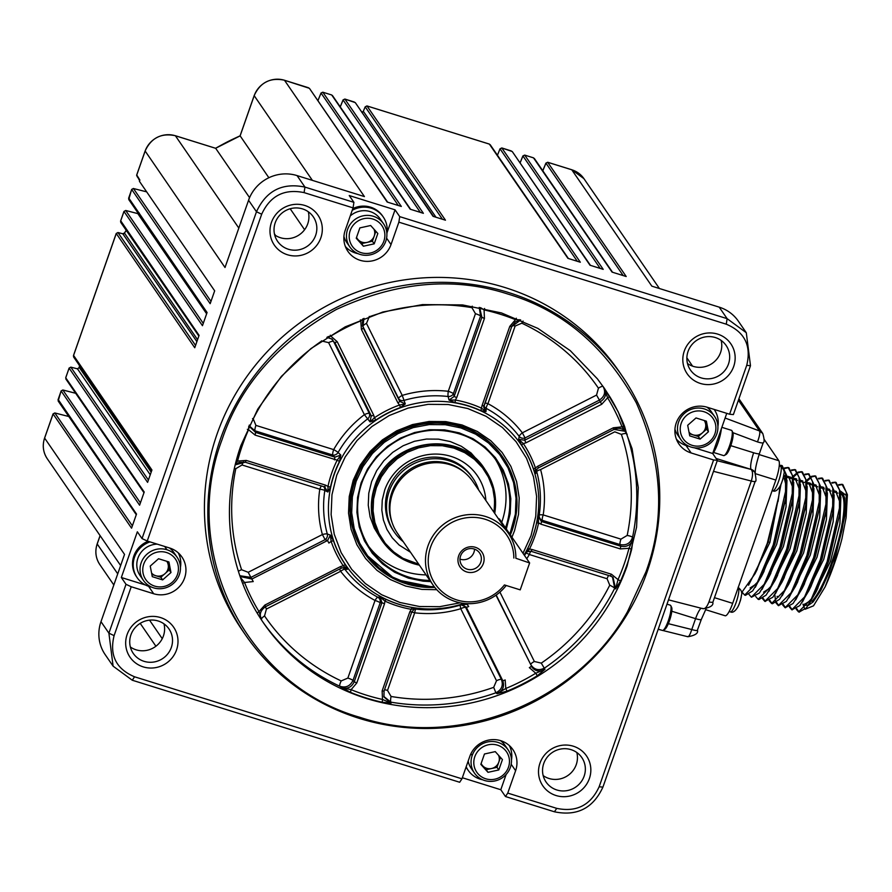 <?xml version="1.0" encoding="UTF-8"?>
<svg xmlns="http://www.w3.org/2000/svg" width="892" height="892" viewBox="0 0 892 892"><rect width="100%" height="100%" fill="white"/><g stroke="black" fill="none" stroke-linecap="round" stroke-linejoin="round"><path stroke-width="1.34" d="M222.03 439.667C179.504 551.813 245.612 684.944 359.911 717.324C457.585 749.793 576.243 702.985 627.455 611.789L645.986 571.783C665.622 518.007 662.399 461.677 636.297 402.816C605.189 346.486 562.462 310.26 508.106 294.126C454.262 276.542 397.063 281.627 336.518 309.39C278.371 342.004 240.216 385.433 222.03 439.667M240.896 445.543L257.777 409.093L281.426 376.357L310.94 348.582L345.193 326.862L382.846 312.01L422.473 304.596L462.547 304.919L501.516 312.958L537.887 328.401L570.278 350.656L597.428 378.877L604.542 388.566L618.301 411.97L632.082 448.665L638.259 487.556L636.587 527.139L627.121 565.907A206.899 199.563 -34.5 0 1 459.402 705.148A206.899 199.563 -34.5 0 1 263.475 622.884A206.899 199.563 -34.5 0 1 240.896 445.543M603.817 387.518L610.005 397.052A206.899 199.563 -34.5 0 1 624.612 426.476L626.619 433.824A4.817 1.227 -18.6 0 0 621.378 434.382A202.083 194.924 -34.5 0 1 627.176 535.434A4.817 0.892 -168.3 0 1 632.551 537.274L633.186 538.746L631.659 549.327A206.899 199.563 -34.5 0 1 620.553 581.027L615.625 588.898L614.711 588.241A4.817 0.624 26.8 0 0 609.749 585.219A202.083 194.924 -34.5 0 1 541.277 663.124L544.967 669.301L537.318 675.746A206.899 199.563 -34.5 0 1 507.013 691.166L497.022 693.686L495.885 692.794L493.689 687.342A202.083 194.924 -34.5 0 1 391.064 696.462A4.817 0.903 -80.3 0 0 390.83 702.138L391.109 703.108L382.255 702.26A206.899 199.563 -34.5 0 1 350.489 692.37L339.763 686.227A4.817 1.104 115 0 1 341.201 680.919A202.083 194.924 -34.5 0 1 264.534 615.926A4.817 1.271 -34.3 0 0 261.211 619.461M236.19 460.852L237.573 461.064A204.491 197.244 -34.5 0 1 248.556 429.732L247.352 429.308M235.321 464.23L237.573 461.064L246.27 460.428L325.569 485.148L324.498 486.921L245.244 462.212M246.27 460.428L245.2 462.212L235.165 464.877M238.398 571.337A4.817 1.227 161.4 0 1 241.598 569.732A202.083 194.924 -34.5 0 1 235.8 468.679A4.817 0.892 11.7 0 0 234.328 468.478M240.115 576.533L251.867 579.019L250.908 577.403L239.837 575.73M242.724 583.636A2.408 0.624 158.5 0 1 244.542 582.487L240.394 577.347M257.253 613.217A2.408 0.636 148.7 0 1 258.981 611.566A204.491 197.244 -34.5 0 1 244.542 582.487L253.228 581.573L251.867 579.019L327.542 540.53L330.386 535.088L327.297 533.985A4.817 4.282 -70.2 0 1 325.112 539.649L250.908 577.403L248.188 572.296L322.391 534.553A114.232 110.184 -34.5 0 1 319.793 489.206L242.033 464.977A4.817 1.015 107.3 0 1 243.549 461.855M341.29 568.137L343.844 567.591L341.29 568.182L265.615 606.683C260.185 610.251 258.914 614.833 261.757 620.375L258.981 611.566L264.879 605.055L340.554 566.565L341.29 568.182L265.615 606.638M350.489 692.37L351.091 689.672L340.878 687.453C346.932 689.46 351.381 687.576 354.224 681.8L352.987 680.429C350.155 686.193 345.75 688.133 339.763 686.227A206.899 199.563 -34.5 0 1 262.582 621.568M382.255 702.26L382.49 699.451A204.491 197.244 -34.5 0 1 351.091 689.672L356.789 682.982L354.224 681.8L381.943 602.646L380.07 597.027L377.818 597.239A4.817 4.571 -95.1 0 1 380.159 602.802L352.987 680.429A4.817 0.769 19.3 0 0 347.858 678.076L375.03 600.461A114.232 110.184 -34.5 0 1 340.632 571.293L266.429 609.035L265.37 606.816M383.95 696.964L391.109 703.108L382.49 699.451L382.144 690.876L409.863 611.722L411.769 612.001L414.412 609.002L417.021 608.545L411.245 609.303L411.97 607.452L417.021 608.545L415.895 609.102A4.817 0.847 -83.4 0 0 414.702 612.815L387.518 690.43A4.817 0.769 19.3 0 0 384.541 689.75M411.736 612.035L384.051 691.099L383.95 696.942L384.051 691.155L382.144 690.876M507.013 691.166L505.797 688.479L497.022 693.686C502.876 690.854 504.76 686.472 502.698 680.551L501.438 679.526C503.501 685.446 501.661 689.873 495.885 692.794A206.899 199.563 -34.5 0 1 390.83 702.138L383.805 696.44M537.318 675.746L535.758 673.237A204.491 197.244 -34.5 0 1 505.797 688.479L505.162 679.938A2.408 0.624 153.6 0 1 502.698 680.551L466.226 607.095L460.774 604.653L460.082 605.166A4.817 4.772 -126.1 0 1 465.669 607.508L501.438 679.526A4.817 1.26 -26.4 0 0 496.51 680.741L460.751 608.723A114.232 110.184 -34.5 0 1 414.702 612.815A4.817 0.769 19.3 0 0 411.725 612.135M544.967 669.301L535.758 673.237L529.357 667.629A2.408 0.624 153.6 0 0 531.164 666.068C534.643 671.275 539.236 672.356 544.967 669.301M612.481 576.99L614.711 588.241A206.899 199.563 -34.5 0 1 544.611 668.008C538.835 670.951 534.208 669.825 530.751 664.607L495.974 595.198M620.553 581.027L618.022 579.622L615.625 588.898L613.049 577.38M631.659 549.327L628.994 548.29A204.491 197.244 -34.5 0 1 618.022 579.622L611.433 574.236L610.362 576.009L613.038 577.358L610.396 576.009M633.186 538.746L628.994 548.29L620.297 548.914L541.009 524.206L541.455 521.497L538.155 516.602L538.59 522.924L536.616 522.913L539.203 515.13A4.817 0.948 -171.4 0 1 543.195 514.907L620.943 539.147A4.817 1.015 -72.7 0 0 620.04 544.566L620.754 546.205C627.031 547.342 631.168 544.856 633.186 538.746M625.069 431.014L626.619 433.824A206.899 199.563 -34.5 0 1 632.551 537.274C630.477 543.284 626.307 545.714 620.04 544.566L542.28 520.326A4.817 4.661 35.3 0 1 539.203 515.13A109.627 105.747 -34.5 0 0 536.705 471.623A4.817 4.594 28.4 0 1 536.705 469.237M624.612 426.476A2.408 0.624 -21.5 0 0 622.036 426.867L627.199 434.46L625.381 431.349L614.053 429.375L538.411 467.854M610.005 397.052A2.408 0.636 -31.3 0 0 607.597 397.787A204.491 197.244 -34.5 0 1 622.036 426.867L613.35 427.781L614.053 429.375M604.096 387.931L607.597 397.787L601.687 404.299L526.024 442.789L524.663 440.247L518.687 439.288L523.336 443.603A2.408 0.636 -34.1 0 0 521.686 445.264L518.687 439.288L519.189 436.366A4.817 1.271 142.5 0 1 522.344 432.832L596.547 395.078L600.338 401.746C605.735 398.144 606.995 393.539 604.096 387.931L604.542 388.566M603.137 386.526C605.958 392.034 604.664 396.583 599.257 400.173L525.065 437.927A4.817 4.382 9.7 0 1 519.189 436.366A109.627 105.747 -34.5 0 0 486.185 408.369A4.817 4.315 3.4 0 1 484.01 405.726M523.069 321.053A4.817 1.104 -65 0 0 521.787 323.194A202.083 194.924 -34.5 0 1 598.443 388.198A4.817 1.271 145.7 0 1 603.07 386.459M520.66 320.005L511.696 326.65L509.789 326.372L515.476 319.682L520.192 319.804M516.334 318.221L515.476 319.682A204.491 197.244 -34.5 0 0 484.088 309.903L484.434 318.466L456.715 397.631L454.151 396.449L449.044 400.062L455.333 400.051L455.121 402.638L449.044 400.062L448.118 396.505A4.817 0.847 96.6 0 1 448.275 391.298A4.817 0.769 -160.7 0 1 453.415 393.651A4.817 4.137 -14.8 0 1 448.118 396.505A109.627 105.747 -34.5 0 0 403.92 400.441A4.817 4.103 -21.1 0 1 398.624 398.523L362.453 325.547M484.59 308.476L484.088 309.903L480.543 307.628M479.238 307.383L480.587 316.036L481.87 317.296L479.684 307.729M369.188 316.448L369.299 316.783A202.083 194.924 -34.5 0 1 471.913 307.651A4.817 0.903 99.7 0 1 472.269 306.179M363.969 318.411L362.854 326.505A4.817 1.26 153.6 0 1 366.467 323.383L402.236 395.401A114.232 110.184 -34.5 0 1 448.275 391.298L475.458 313.683A4.817 0.769 -160.7 0 1 480.587 316.036L453.415 393.651L454.151 396.449L481.87 317.296L484.434 318.466M360.401 319.849L360.781 320.875L363.022 318.79M330.274 335.202L330.82 336.106A204.491 197.244 -34.5 0 1 360.781 320.875L361.416 329.416A2.408 0.624 -26.4 0 0 363.222 327.855L399.694 401.3L405.291 403.953L402.236 395.401A4.817 1.26 153.6 0 0 398.624 398.523L399.694 401.3A2.408 0.624 -26.4 0 1 397.888 402.861L361.416 329.416M327.91 336.685L330.82 336.106L337.221 341.725L373.681 415.17A2.408 0.624 153.6 0 1 371.228 415.783L370.024 421.894L374.417 417.791L375.922 419.998L370.024 421.894L364.382 414.657L328.613 342.639A4.817 1.26 153.6 0 1 333.541 341.424L332.125 339.183L326.907 337.31M331.501 338.748L333.541 341.424L369.31 413.442A4.817 4.07 -39.3 0 1 367.593 418.917A109.627 105.747 -34.5 0 0 338.113 452.467A4.817 4.092 -45.7 0 1 332.749 455.031L254.989 430.803L249.548 426.142M252.536 418.582A4.817 0.624 -153.2 0 1 253.239 418.905A202.083 194.924 -34.5 0 1 321.7 340.989L321.588 340.833M249.793 426.945L249.325 425.049L249.793 426.933L255.591 432.408L254.989 430.803A4.817 1.015 107.3 0 1 255.904 425.384L333.664 449.613A114.232 110.184 -34.5 0 1 364.382 414.657A4.817 1.26 153.6 0 1 369.31 413.442L371.228 415.783L334.756 342.338A2.408 0.624 -26.4 0 0 337.221 341.725M235.142 464.966L239.078 462.368L245.2 462.212L324.498 486.921L327.91 492.005L327.988 486.43L330.475 487.188A106.505 102.725 -34.5 0 1 339.473 461.476L337.187 460.16L255.134 435.118L248.556 429.732L248.768 426.22M324.532 486.921L325.156 487.177M334.433 459.837L334.89 457.128L332.749 455.031A4.817 1.015 107.3 0 1 333.664 449.613A4.817 0.569 -150.2 0 1 338.113 452.467L340.833 455.11L334.89 457.128L255.591 432.408L255.134 435.118M325.569 485.148L327.988 486.43A108.802 104.955 -34.5 0 1 337.187 460.16L340.833 455.11L339.473 461.476M323.629 486.642A4.817 4.226 -63.9 0 1 324.811 490.466L327.91 492.005L330.475 487.188M343.777 567.591L347.378 569.319L343.242 565.751A108.802 104.955 -34.5 0 1 331.133 541.377L330.386 535.088L333.552 540.976A2.408 0.613 -18.7 0 0 331.133 541.377L328.892 543.072L327.542 540.53L325.112 539.649L322.391 534.553A4.817 1.204 164.7 0 1 327.297 533.985A109.627 105.747 -34.5 0 1 324.811 490.466A4.817 0.948 8.6 0 0 319.793 489.206A4.817 1.015 107.3 0 1 321.41 485.962M340.554 566.565L343.242 565.751A2.408 0.636 145.9 0 1 345.405 564.826L347.378 569.319L344.814 569.241A4.817 1.271 -37.5 0 0 340.632 571.293L339.562 569.063M342.606 567.713A4.817 4.493 -88.5 0 1 344.814 569.241A109.627 105.747 -34.5 0 0 377.818 597.239A4.817 1.137 118.2 0 0 375.03 600.461A4.817 0.769 19.3 0 1 380.159 602.802L381.943 602.646L384.508 603.828L356.789 682.982M409.863 611.722L411.245 609.303A108.802 104.955 -34.5 0 1 384.931 601.096L380.07 597.027L386.203 599.424L384.931 601.096L384.508 603.828M413.855 609.314A4.817 4.739 -116.1 0 1 415.895 609.102A109.627 105.747 -34.5 0 0 460.082 605.166L460.751 608.723A4.817 1.26 -26.4 0 1 465.669 607.508L466.226 607.095A2.408 0.624 153.6 0 0 468.69 606.493L467.051 604.33L460.774 604.653L464.219 603.438M466.828 603.65L467.051 604.33A108.802 104.955 -34.5 0 0 468.746 603.706M541.009 524.206L538.59 522.924A108.802 104.955 -34.5 0 1 529.391 549.193L525.232 553.497L527.618 548.625L532.145 549.517L531.063 551.289L527.127 551.669L525.89 553.14A4.817 4.783 61.6 0 1 527.44 551.512M526.024 442.789L523.336 443.603A108.802 104.955 -34.5 0 1 535.434 467.977L535.679 473.518L533.528 469.125A2.408 0.613 161.3 0 1 535.434 467.977L537.686 466.282L538.411 467.899L536.114 470.106L535.679 473.518L536.705 471.623A4.817 1.204 -15.3 0 1 540.585 469.571A114.232 110.184 -34.5 0 1 543.195 514.907A4.817 1.015 -72.7 0 0 542.28 520.326L541.455 521.497L620.754 546.205L620.297 548.914M483.955 405.838L483.698 407.198L485.995 411.58L480.877 410.666L482.07 405.525L483.988 405.804L511.673 326.684M456.715 397.631L455.333 400.051A108.802 104.955 -34.5 0 1 481.647 408.257L485.995 411.58L486.185 408.369A4.817 1.137 -61.8 0 1 487.946 403.663A114.232 110.184 -34.5 0 1 522.344 432.832L525.065 437.927L524.663 440.247L600.338 401.746L601.687 404.299M400.497 407.499L399.527 405.013L405.291 403.953L400.497 407.499A106.505 102.725 -34.5 0 0 375.922 419.998M436.768 589.701L421.938 589.411L405.659 586.055L390.462 579.599L376.926 570.3L365.586 558.515L356.867 544.689L351.102 529.357L348.527 513.101L349.218 496.565L353.176 480.364L360.234 465.133L370.113 451.463L382.445 439.856L396.75 430.78L412.483 424.57L429.041 421.481L445.788 421.615L462.067 424.971L477.265 431.427L490.801 440.726L502.14 452.512L510.86 466.338L516.624 481.669L519.2 497.926L518.508 514.461L514.55 530.662L511.952 537.218M434.794 587.404A84.205 81.217 -34.5 0 1 364.315 552.984L363.746 552.148A84.205 81.217 -34.5 0 1 354.548 479.974A84.205 81.217 -34.5 0 1 422.808 423.31A84.205 81.217 -34.5 0 1 502.542 456.782L503.121 457.618A84.205 81.217 -34.5 0 1 512.309 529.792A84.205 81.217 -34.5 0 1 510.347 534.888M461.956 778.827L459.67 782.262L132.272 680.228L113.106 666.157L108.902 633.164L126.006 584.305L121.334 577.503L137.346 531.777L142.029 538.578L256.472 211.761C266.229 190.643 282.396 182.425 304.964 187.097L353.912 202.35L349.24 195.549L395.045 209.832L399.716 216.633L727.125 318.656L746.292 332.727L750.484 365.72L733.38 414.579L729.6 414.234L746.727 365.341C751.521 345.706 744.697 331.991 726.266 324.186L398.869 222.164L391.019 244.575A24.541 23.671 -34.5 0 1 371.128 261.088A24.541 23.671 -34.5 0 1 347.891 251.332A24.541 23.671 -34.5 0 1 345.215 230.292L353.065 207.881L304.083 192.616C284.347 188.546 270.209 195.738 261.679 214.214L147.236 541.02L169.692 548.023A24.541 23.671 -34.5 0 1 181.912 556.987A24.541 23.671 -34.5 0 1 180.842 584.94A24.541 23.671 -34.5 0 1 153.68 593.749L131.224 586.746L114.098 635.639C109.303 655.274 116.127 668.989 134.558 676.794L461.956 778.827L469.805 756.405A24.541 23.671 -34.5 0 1 489.697 739.892A24.541 23.671 -34.5 0 1 512.933 749.648A24.541 23.671 -34.5 0 1 515.609 770.688L507.76 793.099L556.742 808.364C576.477 812.434 590.615 805.242 599.145 786.766L713.589 459.96L691.133 452.958A24.541 23.671 -34.5 0 1 678.912 443.993A24.541 23.671 -34.5 0 1 679.994 416.04A24.541 23.671 -34.5 0 1 707.144 407.231L729.6 414.234M114.098 635.639L108.902 633.164L100.986 621.657A38.49 37.129 145.5 0 0 105.189 654.65L113.106 666.157M726.757 413.342L712.686 453.504L717.369 460.305L602.914 787.123C593.158 808.241 576.99 816.47 554.423 811.787L505.474 796.534L500.802 789.732L462.335 777.746M746.292 332.727L738.375 321.209A38.49 37.129 145.5 0 0 719.208 307.149L727.125 318.656L726.266 324.186M304.083 192.616L304.964 187.097L297.047 175.59A38.49 37.129 145.5 0 0 248.567 200.254L256.472 211.761L261.679 214.214M728.474 364.025A21.653 20.884 145.5 0 0 726.11 345.46A21.653 20.884 145.5 0 0 696.44 340.51A21.653 20.884 145.5 0 0 690.419 369.979A21.653 20.884 145.5 0 0 710.924 378.598A21.653 20.884 145.5 0 0 728.474 364.025M721.137 340.41A21.653 20.884 -34.5 0 1 720.569 352.507A21.653 20.884 -34.5 0 1 687.498 363.523M584.16 776.118A21.653 20.884 145.5 0 0 581.796 757.553A21.653 20.884 145.5 0 0 552.126 752.603A21.653 20.884 145.5 0 0 546.105 782.083A21.653 20.884 145.5 0 0 566.61 790.691A21.653 20.884 145.5 0 0 584.16 776.118M576.823 752.514A21.653 20.884 -34.5 0 1 576.254 764.611A21.653 20.884 -34.5 0 1 543.183 775.616M315.645 235.365A21.653 20.884 145.5 0 0 313.282 216.812A21.653 20.884 145.5 0 0 283.6 211.85A21.653 20.884 145.5 0 0 277.59 241.331A21.653 20.884 145.5 0 0 298.095 249.938A21.653 20.884 145.5 0 0 315.645 235.365M308.298 211.761A21.653 20.884 -34.5 0 1 307.729 223.859A21.653 20.884 -34.5 0 1 274.658 234.864M171.331 647.458A21.653 20.884 145.5 0 0 168.967 628.905A21.653 20.884 145.5 0 0 139.297 623.954A21.653 20.884 145.5 0 0 133.276 653.423A21.653 20.884 145.5 0 0 153.781 662.031A21.653 20.884 145.5 0 0 171.331 647.458M163.983 623.854A21.653 20.884 -34.5 0 1 163.414 635.951A21.653 20.884 -34.5 0 1 130.344 646.968M220.469 438.931A228.553 220.447 -34.5 0 1 405.737 285.117A228.553 220.447 -34.5 0 1 622.17 375.989A228.553 220.447 -34.5 0 1 647.113 571.884A228.553 220.447 -34.5 0 1 461.844 725.709A228.553 220.447 -34.5 0 1 245.411 634.825A228.553 220.447 -34.5 0 1 220.469 438.931M622.17 375.989L618.792 371.072A228.553 220.447 145.5 0 0 305.577 318.79A228.553 220.447 145.5 0 0 242.033 629.908L245.411 634.825M100.986 621.657L124.534 554.411L44.622 438.095L53.085 413.944L54.836 412.996L132.373 525.856M145.151 151.027L225.018 267.5L248.567 200.254M297.047 175.59L364.415 196.586L284.503 80.269L309.401 88.308L387.173 202.027L401.322 206.442L322.848 92.222L331.434 94.886M571.772 169.792L651.84 286.154L719.208 307.149M547.699 162.288L626.206 276.52L612.057 272.105L533.472 157.817L524.73 155.13L603.204 269.351L590.013 265.236L512.242 151.517L501.85 147.994L580.324 262.226L567.925 258.357L489.34 144.069L366.991 105.97L445.465 220.19L433.055 216.332L355.284 102.613L344.903 99.09L423.377 213.311L410.186 209.196L331.712 94.976L322.848 92.222L321.064 93.069L398.3 205.495M136.755 175.01L139.877 180.05L139.431 181.321L214.671 290.837L210.166 303.681L131.693 189.461L133.443 188.524L210.98 301.373M128.716 197.968L207.078 312.523L202.462 325.692L123.988 211.471L125.705 210.479L137.803 213.601A1.438 1.394 145.5 0 0 138.427 213.623M120.721 220.803L199.083 335.359L194.746 347.746L116.272 233.514L118.012 232.578L122.817 233.793A1.438 1.394 145.5 0 0 124.401 233.18A265.838 256.417 -34.5 0 1 126.285 230.415M73.579 355.429L151.93 469.984L147.593 482.36L69.119 368.14L70.836 367.147L69.074 368.106L65.74 377.807L144.214 492.027L139.598 505.195L61.124 390.975L62.875 390.027L75.686 393.294M58.147 399.482L136.509 514.037L131.559 528.164L53.085 413.944M176.538 649.911A26.459 25.522 -34.5 0 1 132.005 659.712A26.459 25.522 -34.5 0 1 146.968 617.008A26.459 25.522 -34.5 0 1 176.538 649.911M320.852 237.807A26.459 25.522 -34.5 0 1 276.319 247.619A26.459 25.522 -34.5 0 1 291.283 204.915A26.459 25.522 -34.5 0 1 320.852 237.807M733.692 366.467A26.459 25.522 -34.5 0 1 689.159 376.279A26.459 25.522 -34.5 0 1 704.111 333.563A26.459 25.522 -34.5 0 1 733.692 366.467M589.378 778.56A26.459 25.522 -34.5 0 1 544.845 788.372A26.459 25.522 -34.5 0 1 559.797 745.667A26.459 25.522 -34.5 0 1 589.378 778.56M506.143 774.468L500.802 789.732M505.474 796.534L507.76 793.099M145.641 585.074L121.334 577.503M126.006 584.305L131.224 586.746M147.236 541.02L142.029 538.578M353.912 202.35L353.065 207.881M395.045 209.832L387.061 232.622M398.869 222.164L399.716 216.633M712.686 453.504L694.311 447.784M713.589 459.96L717.369 460.305M680.328 442.633A24.541 23.671 -34.5 0 1 676.638 439.789M349.296 249.972A24.541 23.671 -34.5 0 1 345.605 247.117M178.801 553.352A24.541 23.671 -34.5 0 1 180.139 557.812M509.823 746.013A24.541 23.671 -34.5 0 1 511.161 750.473M403.296 541.745A47.633 45.949 -34.5 0 1 394.387 532.178A47.633 45.949 -34.5 0 1 407.633 467.33A47.633 45.949 -34.5 0 1 472.905 478.223A47.633 45.949 -34.5 0 1 478.647 489.976M472.905 478.223L471.812 476.629A47.633 45.949 145.5 0 0 406.529 465.736A47.633 45.949 145.5 0 0 393.294 530.573L394.387 532.178M392.157 522.667A45.224 43.63 -34.5 0 1 409.305 469.761A45.224 43.63 -34.5 0 1 464.832 472.738M506.188 585.486A45.715 44.087 -34.5 0 1 432.999 584.974L397.408 533.182A45.715 44.087 -34.5 0 1 410.119 470.954A45.715 44.087 -34.5 0 1 472.76 481.412L508.351 533.204A45.715 44.087 -34.5 0 1 515.866 558.258L529.636 562.963L499.442 519.01L498.36 518.676M432.999 584.974A45.715 44.087 -34.5 0 1 445.71 522.757A45.715 44.087 -34.5 0 1 508.351 533.204M529.636 562.963L520.214 589.857L504.437 584.94A43.307 41.768 -34.5 0 1 435.642 584.561A43.307 41.768 -34.5 0 1 458.354 519.69A43.307 41.768 -34.5 0 1 513.848 558.046M483.386 563.465A13.235 12.767 145.5 0 0 468.601 547.019A13.235 12.767 145.5 0 0 461.119 568.371A13.235 12.767 145.5 0 0 483.386 563.465M480.777 562.239A10.827 10.448 -34.5 0 1 461.755 565.227A10.827 10.448 -34.5 0 1 464.765 550.487A10.827 10.448 -34.5 0 1 480.777 562.239M474.544 549.115A10.827 10.448 -34.5 0 1 459.971 559.128M139.643 180.719L136.643 175.178L145.073 151.094C151.149 137.914 161.24 132.785 175.334 135.707L175.401 135.762A24.062 23.203 -34.5 0 0 145.095 151.183L136.643 175.334L137.446 177.073M545.926 163.191L547.733 162.299L571.928 169.837A24.062 23.203 -34.5 0 1 583.914 178.634L659.4 288.506M533.304 157.806L524.686 155.085L522.935 155.977L600.171 268.403M522.924 156.022L520.081 162.946M511.261 150.926L501.817 147.949L500.055 148.852L577.302 261.278M489.173 144.047L366.947 105.925L365.196 106.828L442.432 219.254M366.947 105.958L365.196 106.828M365.185 106.862L363.278 111.366L361.795 112.314M354.302 102.022L344.87 99.045L343.052 99.915L420.344 212.363M322.815 92.199L321.008 93.036L317.931 100.718M321.042 93.114L317.887 100.662M308.42 87.717L284.503 80.269A24.062 23.203 -34.5 0 0 254.198 95.678L312.378 180.362M175.334 135.707L215.596 148.273C228.452 141.059 230.671 140.211 240.093 135.807L268.86 177.731M215.63 148.273L240.115 135.885L254.253 95.533M146.656 191.847L133.443 188.524M131.681 189.483L128.604 198.303L129.407 200.042M206.844 313.192L128.738 199.518L131.648 189.427L133.41 188.468M123.977 211.493L120.598 221.138L121.412 222.877M198.849 336.028L120.743 222.353L120.598 220.993L123.943 211.437L125.705 210.479L137.803 213.601L206.632 313.783M117.978 232.567L195.549 345.427M116.261 233.548L73.456 355.763L74.27 357.502M73.623 357.012L73.456 355.607L116.216 233.481L117.978 232.522L122.817 233.793L196.887 341.614M69.119 368.162L65.729 377.662L66.543 379.546M65.852 377.472L65.874 379.022L143.98 492.696M75.653 393.249L62.841 389.982L140.412 502.887M61.113 390.997L58.036 399.817L58.839 401.556M136.275 514.706L58.17 401.032L61.08 390.941L62.841 389.982M290.19 208.761L304.596 229.735M275.561 235.477L274.424 233.804M249.582 197.656L215.686 148.317L175.401 135.762L238.822 228.073M687.576 636.509C688.613 637.245 690.018 634.914 691.768 629.529L668.342 623.675M702.495 608.411C704.658 609.481 706.787 607.374 708.895 602.078L751.276 481.033C752.993 475.425 752.948 471.556 751.153 469.437L716.086 458.455M755.323 473.306C754.877 470.374 756.238 463.807 759.404 453.593L763.206 442.722A7.214 1.148 -160.7 0 1 757.475 441.908C759.527 436.411 760.218 432.776 759.56 430.981L738.409 400.207M701.157 608.232A14.439 3.033 107.3 0 0 695.582 618.658L691.768 629.529C695.76 630.689 697.656 630.867 697.433 630.053L701.313 619.472A7.214 1.148 -160.7 0 1 695.582 618.658L671.799 611.243M668.498 599.848L703.13 608.734C710.344 607.541 713.578 605.423 712.819 602.379L755.201 481.334C756.371 481.87 756.226 478.781 754.755 472.069L751.153 469.437L717.224 460.718M712.786 453.649A16.837 3.535 -72.7 0 0 717.96 442.856A16.837 3.535 -72.7 0 0 721.36 428.751M705.561 609.66L725.14 615.759A16.837 3.535 -72.7 0 0 732.667 603.338L775.839 480.063A16.837 3.535 -72.7 0 0 778.827 460.707L764.043 439.198M658.24 629.139L662.41 630.443A13.235 2.776 -72.7 0 0 663.068 630.321A13.235 2.776 -72.7 0 0 668.32 620.687A13.235 2.776 -72.7 0 0 670.762 605.646A13.235 2.776 -72.7 0 0 670.282 605.177L666.993 604.152M713.6 452.478L723.635 455.6A13.235 2.776 -72.7 0 0 724.304 455.489A13.235 2.776 -72.7 0 0 729.544 445.844A13.235 2.776 -72.7 0 0 731.986 430.814A13.235 2.776 -72.7 0 0 731.507 430.334L721.862 427.324M663.068 630.321L664.774 629.373A11.786 2.475 -72.7 0 0 669.457 620.787A11.786 2.475 -72.7 0 0 671.631 607.396L670.762 605.646M724.304 455.489L725.999 454.541A11.786 2.475 -72.7 0 0 730.682 445.955A11.786 2.475 -72.7 0 0 732.856 432.553L731.986 430.814M744.642 595.076L745.478 595.343L752.647 590.905L761.879 575.674L774.078 545.202L785.495 498.65L786.744 475.592L782.195 465.657L781.359 465.401L785.607 473.039L785.529 491.525L773.241 544.945L757.442 582.208L744.642 595.076L742.256 592.333M781.771 465.557L779.418 465.825M741.553 592.767L755.145 573.567L767.343 543.105L778.761 496.554L779.92 486.519M779.296 465.345L781.359 465.39M841.948 538.768L846.129 517.538L841.948 538.768A67.357 14.16 107.3 0 1 834.288 563.967A67.357 14.16 107.3 0 1 825.089 586.925L833.864 563.833L846.162 510.358L846.263 492.139L841.981 484.289L838.625 484.69M846.653 495.718L840.487 491.102M803.982 604.754L810.404 600.595M816.916 590.103L828.824 560.823L839.394 515.442L827.977 562.005L815.779 592.455L806.346 607.92L799.165 612.068M839.907 502.196L835.692 491.146L833.975 491.079M810.828 586.735L822.089 558.726L832.66 513.346L821.231 559.897L809.044 590.37L799.801 605.601L791.929 609.816M833.173 500.1L828.958 489.05L827.23 488.983M803.491 585.81L815.344 556.63L825.513 513.87M826.438 497.992L822.223 486.943L820.495 486.876M796.746 583.714L808.609 554.523L819.179 509.142L807.762 555.705L795.564 586.167L786.331 601.409L778.46 605.612M819.692 495.896L815.478 484.847L813.76 484.78M790.613 580.436L801.875 552.427L812.043 509.678M812.958 493.8L808.743 482.75L807.026 482.683M783.276 579.51L795.14 550.331L805.298 507.581M806.223 491.693L802.008 480.643L800.291 480.576M763.563 592.154L769.974 588.006M776.542 577.414L788.405 548.234L798.563 505.474M799.488 489.597L795.274 478.547L793.557 478.48M769.807 575.318L781.66 546.127L791.828 503.378M792.754 487.5L788.539 476.451L786.811 476.384M750.094 587.962L756.505 583.814M763.073 573.221L774.925 544.031L785.094 501.282M786.019 485.426L783.622 475.704M756.327 571.114L768.19 541.935L778.37 499.096M783.499 469.448L784.458 468.779M785.027 468.445L788.517 467.653M788.093 467.497L788.929 467.765L793.479 477.688L792.23 500.747L780.812 547.309L768.625 577.771L759.382 593.013L751.51 597.216M791.762 470.541L795.263 469.75M795.452 469.794L800.213 479.796L798.976 502.843L787.558 549.405L775.36 579.867L766.116 595.109L758.958 599.536L758.111 599.268L770.911 586.401L786.711 549.138L798.998 495.662L799.109 477.443L794.828 469.593L791.472 469.995M793.412 477.086L797.927 472.983M798.496 472.637L801.997 471.857M762.47 598.632L764.845 601.375L777.657 588.497L793.445 551.245L805.744 497.758L805.844 479.539L801.562 471.69L802.41 471.957L806.959 481.892L805.71 504.95L794.293 551.501L782.094 581.963L772.851 597.205L764.99 601.42M765.28 601.476L763.073 598.186M805.231 474.745L808.732 473.953M808.921 473.998L813.694 483.988L812.445 507.046L801.027 553.609L788.829 584.07L779.586 599.301L772.427 603.739L771.58 603.471L784.391 590.604L800.18 553.341L812.478 499.855L812.579 481.635L808.297 473.786L804.941 474.198M772.015 603.572L769.807 600.294M806.892 481.279L811.408 477.175M811.976 476.841L815.466 476.049M815.656 476.094L820.428 486.084L819.179 509.142M778.749 605.668L776.542 602.39M818.711 478.937L822.201 478.157M782.674 604.932L785.06 607.675L797.861 594.797L813.66 557.545L825.947 504.058L826.059 485.839L821.777 477.989L822.614 478.257L827.163 488.192L825.914 511.239L814.496 557.801L802.298 588.263L793.066 603.505L785.194 607.72M785.484 607.764L783.276 604.486M825.446 481.033L828.936 480.253M829.136 480.286L833.897 490.288L832.66 513.346M792.23 609.872L790.011 606.593M832.18 483.141L835.681 482.349M796.155 609.124L798.53 611.879L811.341 599L827.129 561.737L839.428 508.25L839.528 490.043L835.246 482.182L836.094 482.46L840.643 492.384L839.394 515.442M798.942 611.968L796.757 608.69M838.915 485.237L842.427 484.456M841.981 484.3L842.828 484.557L847.4 494.681L846.129 517.538M780.991 484.412L769.874 542.459L748.555 585.219M783.733 474.968L786.064 477.488M786.978 480.219L786.008 507.002L776.609 544.555L755.301 587.315M787.257 477.32L789.342 476.83M790.212 476.975L792.798 479.584M793.724 482.327L792.743 509.109L783.343 546.651L762.036 589.422M793.991 479.417L796.077 478.926M796.712 479.004L795.274 478.558M800.458 484.423L799.477 511.205L790.078 548.758L768.77 591.519M800.726 481.513L802.811 481.033M807.193 486.519L806.212 513.301L796.824 550.855L775.505 593.615M807.461 483.62L809.546 483.13M810.192 483.208L813.013 485.884M813.928 488.626L812.947 515.398L803.558 552.951L782.239 595.711M814.195 485.716L816.292 485.226M820.662 490.723L819.681 517.505L810.293 555.047L788.985 597.818M820.93 487.812L823.026 487.333M827.408 492.819L826.427 519.601L817.027 557.154L795.72 599.915M827.676 489.92L829.761 489.429M834.143 494.915L833.161 521.697L823.762 559.251L802.454 602.011M834.41 492.016L836.495 491.525M840.877 497.022L839.896 523.805L830.497 561.347L809.178 604.118M807.438 605.155L805.666 605.278M802.945 604.085L804.64 608.645M805.175 609.236L813.515 605.824L825.089 586.925M835.246 482.182L831.89 482.594M789.42 607.028L791.795 609.771L804.595 596.904L820.395 559.641L832.682 506.154L832.793 487.935L828.512 480.086L825.156 480.498M821.777 477.989L818.41 478.391M774.802 594.641L775.694 602.122M775.94 602.825L778.315 605.579L791.126 592.701L806.914 555.437L819.213 501.962L819.324 483.743L815.043 475.882L811.675 476.295M811.129 476.573L806.758 480.231M806.045 481.022L805.142 482.093M769.205 600.729L771.58 603.471M801.562 471.69L798.206 472.091M797.649 472.381L793.278 476.027M792.575 476.819L791.672 477.889M755.736 596.536L758.111 599.279M749.001 594.429L751.376 597.183L764.176 584.305L779.976 547.041L792.263 493.555L792.375 475.347L788.093 467.486L784.726 467.899M784.179 468.177L783.209 468.779M739.189 604.007A33.64 5.363 -160.7 0 1 739.133 604.207A33.64 5.363 -160.7 0 1 739.033 604.386L740.193 601.096A33.64 5.363 19.3 0 0 740.315 600.829A33.684 33.684 0 0 0 741.453 595.165A9.433 1.985 -72.7 0 1 737.662 607.329A33.684 33.684 0 0 0 739.133 604.207M781.582 482.962A33.64 5.363 -160.7 0 1 781.526 483.163A33.64 5.363 -160.7 0 1 781.425 483.341L782.574 480.052A33.64 5.363 19.3 0 0 782.708 479.796A33.684 33.684 0 0 0 783.845 474.12A9.433 1.985 -72.7 0 1 780.054 486.285A33.684 33.684 0 0 0 781.526 483.163M495.205 458.979A76.991 74.259 -34.5 0 1 501.705 522.311M426.075 574.894A76.991 74.259 -34.5 0 1 368.429 546.082M379.49 536.594L374.283 528.053L370.124 516.981L368.262 505.24L368.764 493.298L371.618 481.591L376.714 470.586L383.85 460.707L392.759 452.333L403.106 445.766L414.468 441.284L426.432 439.054L438.518 439.143L450.282 441.573L461.264 446.234L471.043 452.958L482.394 465.914M419.363 565.138A62.552 60.333 -34.5 0 1 382.166 540.719L381.586 539.883C370.804 523.348 368.53 505.474 374.763 486.274C388.644 439.265 459.625 428.138 484.702 469.047L485.27 469.883A62.552 60.333 -34.5 0 1 494.714 513.368M410.521 552.26L399.148 545.023L392.235 537.831L386.916 529.402L383.404 520.047L381.832 510.146L382.255 500.055L384.664 490.176A52.706 50.844 -34.5 0 1 440.938 454.34A52.706 50.844 -34.5 0 1 485.872 500.49M482.639 779.775A24.062 23.203 -34.5 0 1 468.211 770.365L467.486 769.317A24.062 23.203 -34.5 0 1 466.092 766.997M151.618 587.114A24.062 23.203 -34.5 0 1 149.165 586.501A24.062 23.203 -34.5 0 1 137.178 577.704L136.465 576.656A24.062 23.203 -34.5 0 1 148.072 541.288M352.819 208.583A24.062 23.203 -34.5 0 1 382.557 215.964L383.27 217.012A24.062 23.203 -34.5 0 1 386.883 233.86M689.081 446.334A24.062 23.203 -34.5 0 1 686.617 445.71A24.062 23.203 -34.5 0 1 676.381 439.132M714.302 409.673L714.113 409.406A24.062 23.203 -34.5 0 1 714.302 409.673A24.062 23.203 -34.5 0 1 717.904 426.521M358.049 253.674A24.062 23.203 -34.5 0 1 345.349 246.471M352.206 210.322A24.062 23.203 -34.5 0 1 383.27 217.012M178.277 552.873A24.062 23.203 -34.5 0 1 180.452 567.312M137.178 577.704A24.062 23.203 -34.5 0 1 150.001 541.89M509.31 745.534A24.062 23.203 -34.5 0 1 511.473 759.973M468.211 770.365A24.062 23.203 -34.5 0 1 466.182 766.741M680.852 439.589A20.449 19.724 -34.5 0 1 681.744 416.285A20.449 19.724 -34.5 0 1 704.379 408.949A20.449 19.724 -34.5 0 1 714.559 416.419A20.449 19.724 -34.5 0 1 713.667 439.723A20.449 19.724 -34.5 0 1 691.032 447.059A20.449 19.724 -34.5 0 1 680.852 439.589L677.619 434.872A20.449 19.724 -34.5 0 1 674.943 429.13M706.921 407.165A20.449 19.724 -34.5 0 1 711.325 411.714L714.559 416.419M349.82 246.917A20.449 19.724 -34.5 0 1 347.59 229.389A20.449 19.724 -34.5 0 1 364.17 215.63A20.449 19.724 -34.5 0 1 383.538 223.758A20.449 19.724 -34.5 0 1 385.768 241.286A20.449 19.724 -34.5 0 1 369.188 255.056A20.449 19.724 -34.5 0 1 349.82 246.917L346.587 242.211A20.449 19.724 -34.5 0 1 343.922 236.469M350.222 215.975A20.449 19.724 -34.5 0 1 380.293 219.053L383.538 223.758M169.458 547.944A20.449 19.724 -34.5 0 1 173.862 552.505L177.095 557.21A20.449 19.724 -34.5 0 1 176.203 580.502A20.449 19.724 -34.5 0 1 153.569 587.839A20.449 19.724 -34.5 0 1 143.389 580.369A20.449 19.724 -34.5 0 1 144.281 557.076A20.449 19.724 -34.5 0 1 166.915 549.74A20.449 19.724 -34.5 0 1 177.095 557.21M143.389 580.369L140.155 575.663A20.449 19.724 -34.5 0 1 139.241 555.159A20.449 19.724 -34.5 0 1 157.193 544.131M474.421 773.029A20.449 19.724 -34.5 0 1 472.18 755.502A20.449 19.724 -34.5 0 1 488.76 741.743A20.449 19.724 -34.5 0 1 508.128 749.871A20.449 19.724 -34.5 0 1 510.358 767.399A20.449 19.724 -34.5 0 1 493.778 781.158A20.449 19.724 -34.5 0 1 474.421 773.029L471.177 768.324A20.449 19.724 -34.5 0 1 468.166 761.088M500.49 740.616A20.449 19.724 -34.5 0 1 504.894 745.166L508.128 749.871M692.181 445.342A18.041 17.405 -34.5 0 1 681.22 423.276A18.041 17.405 -34.5 0 1 703.955 411.714A18.041 17.405 -34.5 0 1 714.905 433.78A18.041 17.405 -34.5 0 1 692.181 445.342M383.883 241.119A18.041 17.405 -34.5 0 1 361.148 252.681A18.041 17.405 -34.5 0 1 350.199 230.615A18.041 17.405 -34.5 0 1 372.923 219.053A18.041 17.405 -34.5 0 1 383.883 241.119M166.492 552.505A18.041 17.405 -34.5 0 1 177.441 574.559A18.041 17.405 -34.5 0 1 154.717 586.122A18.041 17.405 -34.5 0 1 143.757 564.067A18.041 17.405 -34.5 0 1 166.492 552.505M508.473 767.22A18.041 17.405 -34.5 0 1 485.739 778.783A18.041 17.405 -34.5 0 1 474.789 756.728A18.041 17.405 -34.5 0 1 497.513 745.166A18.041 17.405 -34.5 0 1 508.473 767.22M706.386 421.18L708.438 431.761L700.108 439.109L689.739 435.876L687.687 425.294L696.016 417.947L706.386 421.18M68.327 415.806A20.449 19.724 145.5 0 0 66.655 415.973M359.866 227.895L370.659 225.509L377.829 233.492L374.205 243.839L363.412 246.214L356.243 238.242L359.866 227.895M152.276 576.667L150.235 566.086L158.553 558.738L168.934 561.96L170.974 572.541L162.645 579.9L152.276 576.667M498.795 769.952L488.002 772.327L480.833 764.355L484.456 753.996L495.261 751.621L502.43 759.594L498.795 769.952L497 767.332L486.207 769.707L488.002 772.327M705.014 420.745L706.642 429.141L708.438 431.761M706.642 429.141L698.313 436.489L700.108 439.109M698.313 436.489L689.315 433.69M375.878 231.318L372.41 241.23L374.205 243.839M372.41 241.23L361.617 243.605L363.412 246.214M361.617 243.605L356.399 237.796M167.551 561.536L169.179 569.932L170.974 572.541M169.179 569.932L160.85 577.28L162.645 579.9M160.85 577.28L151.852 574.481M486.207 769.707L480.989 763.909M500.468 757.431L497 767.332M704.223 420.5A9.622 9.277 -34.5 0 1 689.037 432.252M373.938 229.155A9.622 9.277 -34.5 0 1 358.026 239.614A9.622 9.277 -34.5 0 1 356.555 237.361M166.771 561.291A9.622 9.277 -34.5 0 1 151.573 573.043M498.528 755.268A9.622 9.277 -34.5 0 1 482.628 765.726A9.622 9.277 -34.5 0 1 481.145 763.474M235.8 468.679L242.033 464.977M241.598 569.732L248.188 572.296M261.746 620.364C258.948 614.911 260.241 610.351 265.615 606.683L264.879 605.055M264.534 615.926L266.429 609.035M341.201 680.919L347.858 678.076M384.051 691.099L411.769 612.001L414.345 609.035M391.064 696.462L387.518 690.43M493.689 687.342L496.51 680.741M541.277 663.124L534.364 661.485A4.817 1.26 -26.4 0 0 530.751 664.607L496.208 595.042M499.921 592.121L534.364 661.485M609.749 585.219L607.084 578.741L529.324 554.512A114.232 110.184 -34.5 0 1 526.759 558.771M608.701 575.485A4.817 1.015 -72.7 0 0 607.084 578.741M527.752 551.323L531.063 551.289L610.362 576.009L531.108 551.301M532.145 549.517L611.433 574.236M627.176 535.434L620.943 539.147M621.378 434.382L614.789 431.817L540.585 469.571M537.686 466.282L613.35 427.781M598.443 388.198L596.547 395.078M521.787 323.194L515.13 326.048L487.946 403.663A4.817 0.769 -160.7 0 0 484.969 402.983M512.253 325.368A4.817 0.769 -160.7 0 1 515.13 326.048M482.07 405.525L509.789 326.372M471.913 307.651L475.458 313.683M369.299 316.783L366.467 323.383M373.681 415.17L374.417 417.791A108.802 104.955 -34.5 0 1 399.527 405.013L397.888 402.861M321.7 340.989L328.613 342.639M253.239 418.905L255.904 425.384M345.405 564.826A106.505 102.725 -34.5 0 1 333.552 540.976M411.97 607.452A106.505 102.725 -34.5 0 1 386.203 599.424M530.941 551.256A4.817 1.015 -72.7 0 0 529.324 554.512A4.817 0.569 29.8 0 0 525.89 553.14A109.627 105.747 -34.5 0 1 524.507 555.493M536.616 522.913A106.505 102.725 -34.5 0 1 532.948 536.025A106.505 102.725 -34.5 0 1 527.618 548.625M521.686 445.264A106.505 102.725 -34.5 0 1 533.528 469.125M455.121 402.638A106.505 102.725 -34.5 0 1 480.877 410.666M464.13 603.427A106.371 102.602 -34.5 0 1 328.802 517.349A106.371 102.602 -34.5 0 1 446.836 401.757A106.371 102.602 -34.5 0 1 532.892 536.081A106.371 102.602 -34.5 0 1 524.139 554.958M460.116 602.802L439.667 606.683L419.508 606.515L399.906 602.479L381.609 594.708L365.319 583.513L351.66 569.319L341.168 552.672L334.232 534.208L331.122 514.651L331.969 494.737L336.73 475.246L345.215 456.905L357.112 440.436L371.964 426.476L389.191 415.549L408.135 408.068L428.06 404.344L448.219 404.511L467.821 408.547L486.118 416.319L502.408 427.513L516.067 441.707L526.559 458.354L533.494 476.819L536.605 496.376L535.758 516.29L530.996 535.78L522.991 553.285M515.609 770.688L511.183 764.243M153.68 593.749L148.563 586.3M386.593 238.131L391.019 244.575M686.026 445.509L691.133 452.958M602.914 787.123L599.145 786.766M556.742 808.364L554.423 811.787M746.727 365.341L750.484 365.72M132.272 680.228L134.558 676.794M151.183 472.124L79.332 367.549L77.515 368.887L150.257 474.767M542.815 170.807L545.949 163.158L623.185 275.572M497.502 155.108L500.011 148.819L501.817 147.949M363.356 111.31L435.976 217.235M361.996 112.37A1.438 1.394 145.5 0 0 363.3 111.455M340.265 106.906L343.108 99.937M137.636 213.556L139.263 213.01M124.467 233.091L197.567 339.685M122.65 233.76L124.367 233.091L126.24 230.348M79.343 367.381L79.332 367.549A265.838 256.417 -34.5 0 1 79.444 365.486M44.678 437.939L44.622 438.095A24.062 23.203 -34.5 0 0 47.276 458.756M97.261 543.83L100.116 535.668M100.082 535.613L97.183 543.886C94.775 551.289 95.656 558.191 99.837 564.603A24.062 23.203 -34.5 0 1 97.206 543.986L117.733 573.857M203.276 323.383L125.739 210.523M148.406 480.052L70.869 367.203M162.255 638.661L149.533 620.152M755.201 481.334A7.214 1.148 -160.7 0 1 751.276 481.033L713.5 471.333M725.118 418.025L759.56 430.981L762.772 433.49L738.922 398.769M708.895 602.078L712.819 602.379M754.732 472.046A7.214 6.958 145.5 0 0 751.109 469.37A14.439 3.033 107.3 0 1 753.662 452.779L730.782 445.654M757.475 441.908L732.901 432.665M759.404 453.593A7.214 1.148 -160.7 0 1 753.662 452.779M775.839 480.063L755.624 473.752M714.459 597.673L732.667 603.338M778.827 460.707L759.07 454.552M729.11 611.6L730.459 611.89A12.878 2.709 -72.7 0 0 736.168 602.39A12.878 2.709 -72.7 0 0 738.253 587.393M772.115 490.689L772.851 490.856A12.878 2.709 -72.7 0 0 778.56 481.345A12.878 2.709 -72.7 0 0 780.511 466.271L779.262 465.758M804.918 603.784L805.632 604.676M808.297 605.4L813.169 601.888L820.874 590.314L829.092 572.508L836.562 551.167L842.159 529.547L845.025 510.938L844.713 498.171L843.375 494.625L840.71 493.165M769.874 542.459L768.19 541.935M811.898 601.342A57.735 12.131 -72.7 0 0 831.946 561.592A57.735 12.131 -72.7 0 0 840.766 494.012M434.817 587.427L395.39 579.499L364.315 552.984A84.205 81.217 -34.5 0 1 355.127 480.81A84.205 81.217 -34.5 0 1 423.388 424.146A84.205 81.217 -34.5 0 1 503.121 457.618C517.728 480.766 520.805 504.839 512.32 529.837L510.358 534.91M434.248 586.702L422.384 586.3L406.707 583.067L392.067 576.856L379.033 567.903L368.117 556.552L359.721 543.228L354.169 528.465L351.693 512.822L352.362 496.9L356.164 481.301L362.955 466.639L372.477 453.459L384.352 442.298L398.133 433.557L413.286 427.58L429.219 424.592L445.342 424.726L461.019 427.959L475.659 434.17L488.693 443.123L499.609 454.485L508.005 467.798L513.558 482.561L516.033 498.204L515.364 514.126L509.856 534.174M430.68 581.595L423.109 581.171L408.436 578.139L394.721 572.318L382.523 563.934L372.298 553.296L364.438 540.831L359.242 527.005L356.912 512.354L357.547 497.446L361.104 482.84L367.471 469.103L376.379 456.771L387.496 446.312L400.397 438.128L414.59 432.531L429.52 429.743L444.617 429.866L459.302 432.888L473.005 438.708L485.203 447.093L495.428 457.73L503.289 470.195L508.485 484.022L510.815 498.673L510.179 513.58L506.322 529.023M429.877 580.436A76.991 74.259 -34.5 0 1 370.269 548.903A76.991 74.259 -34.5 0 1 361.862 482.906A76.991 74.259 -34.5 0 1 424.269 431.104A76.991 74.259 -34.5 0 1 497.167 461.71A76.991 74.259 -34.5 0 1 505.574 527.696A76.991 74.259 -34.5 0 1 505.519 527.863M419.385 565.149L398.813 556.842L382.166 540.719A62.552 60.333 -34.5 0 1 375.331 487.11A62.552 60.333 -34.5 0 1 426.042 445.008A62.552 60.333 -34.5 0 1 485.27 469.883L494.291 490.912L494.726 513.379M418.738 564.212L402.939 558.303L393.294 551.669L385.221 543.273L379.011 533.416L374.896 522.5L373.068 510.926L373.558 499.141L376.379 487.601L381.408 476.752L388.444 467.007L397.23 458.733L407.421 452.266L418.638 447.851L430.435 445.643L442.354 445.744L453.961 448.13L464.788 452.723L474.433 459.358L482.505 467.754L488.727 477.61L492.83 488.526L494.659 500.1L494.079 512.443M164.663 546.45L166.915 549.74M472.18 755.502L470.943 753.695M332.125 339.172L326.873 337.343M536.125 470.084L538.411 467.899L614.086 429.398C618.201 427.491 621.969 428.138 625.392 431.349M483.698 407.165L511.707 326.65L515.442 321.789L520.727 320.038M362.598 326.193L362.475 321.967L364.036 318.388M542.771 170.74L545.893 163.125L547.699 162.255L571.861 169.781L583.914 178.634M524.686 155.085L522.879 155.955L520.047 162.879M344.87 99.045L343.052 99.915L340.22 106.839M240.082 135.818L254.175 95.589C260.252 82.41 270.343 77.281 284.436 80.213M70.836 367.147L77.437 368.831L79.31 367.459L79.421 365.441M68.818 416.519L54.791 412.951L53.041 413.91L44.6 438.005C42.192 445.409 43.072 452.311 47.254 458.722L120.643 565.539M686.873 357.837L692.571 366.144M387.63 202.172L309.424 88.33M612.514 272.25L534.308 158.419M568.382 258.502L490.165 144.66M433.512 216.466L355.306 102.636M410.643 209.341L332.426 95.5M590.459 265.381L512.253 151.54M73.612 357.001L151.696 470.653M99.837 564.603L113.83 584.985M140.2 623.363L155.91 646.232M697.499 630.343C698.336 633.32 695.124 635.45 687.877 636.743L662.7 630.454M661.496 630.153L658.173 629.328M706.007 608.89L701.313 619.472M763.206 442.722C764.522 442.176 764.377 439.098 762.772 433.49M738.119 587.315C741.397 590.158 742.501 592.779 741.453 595.165M730.459 611.89C732.611 612.994 735.008 611.466 737.662 607.329M780.511 466.271C783.778 469.114 784.893 471.734 783.845 474.12M772.851 490.856C774.992 491.949 777.4 490.433 780.054 486.285M818.02 587.906L815.767 592.455M811.285 585.81L809.613 589.199M804.551 583.702L802.878 587.092M825.178 516.267L825.914 511.239M797.805 581.606L796.132 584.996M791.07 579.51L789.398 582.9M811.709 512.064L812.445 507.046M784.336 577.403L782.663 580.792M804.974 509.968L805.71 504.95M777.601 575.307L775.928 578.696M798.228 507.871L798.976 502.843M770.866 573.21L769.194 576.6M791.494 505.764L792.23 500.747M764.132 571.114L762.459 574.504M784.759 503.668L785.495 498.65M757.386 569.007L755.714 572.396M778.025 501.572L778.761 496.554M823.896 487.478L822.212 486.954M778.716 596.882L777.043 596.358M810.427 483.286L808.743 482.762M795.664 469.861L794.828 469.605M809.144 474.065L808.297 473.797M815.879 476.161L815.032 475.893M829.348 480.364L828.512 480.097M799.377 612.135L798.53 611.867M786.878 477.198L790.78 478.424M793.612 479.305L797.515 480.52M800.347 481.401L804.249 482.617M807.082 483.497L810.984 484.713M813.816 485.594L817.73 486.82M820.562 487.701L824.464 488.916M827.297 489.797L831.199 491.013M834.031 491.893L837.934 493.12M370.269 548.903C359.041 531.699 355.284 513.257 358.997 493.555C361.84 478.681 368.965 465.345 380.349 453.571C395.424 438.931 413.252 431.148 433.835 430.223C461.532 430.49 482.65 440.994 497.167 461.71"/></g></svg>

